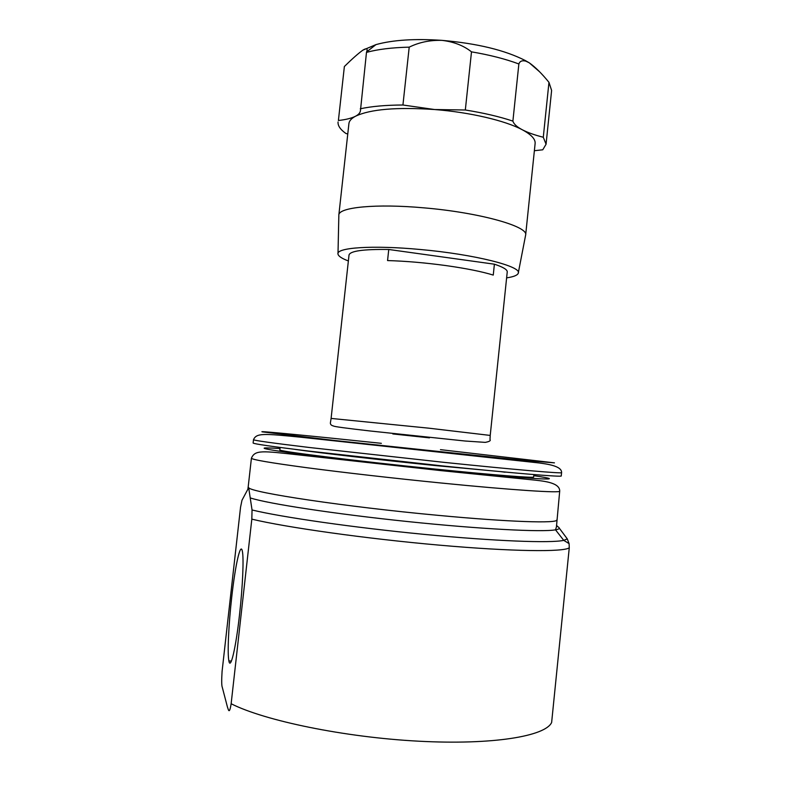 <?xml version="1.0" encoding="UTF-8"?>
<svg xmlns="http://www.w3.org/2000/svg" width="791" height="791" viewBox="0 0 791 791"><rect width="100%" height="100%" fill="white"/><g stroke="black" fill="none" stroke-linecap="round" stroke-linejoin="round"><path stroke-width="1.19" d="M231.733 597.156C228.639 624.287 227.254 653.574 228.896 660.96C230.517 670.461 235.837 648.165 239.525 614.706C242.718 586.596 243.915 557.981 242.353 551.208C240.553 541.44 235.234 565.328 231.733 597.156M561.244 475.935C562.717 477.24 514.803 473.354 443.286 466.008L308.411 451.038C271.857 446.539 253.436 443.86 253.12 443.009L253.486 439.717C253.812 440.449 272.252 443.019 308.806 447.429L443.682 462.32C515.178 469.716 563.073 473.779 561.58 472.642L561.244 475.935M280.123 447.459L279.856 449.842C275.743 450.959 355.673 461.015 435.821 469.132C494.494 475.124 534.805 478.229 533.668 476.973L533.915 474.58M505.083 472.217L501.178 471.703M241.987 500.248L248.681 487.721L252.042 509.977L251.825 519.143L231.14 703.743C229.242 715.687 228.322 709.043 227.472 707.164L222.32 687.428C221.589 685.787 221.51 680.468 222.073 671.48L240.553 507.209L241.987 500.248M331.103 418.419L349.019 255.018C350.106 250.984 363.356 249.145 388.757 249.481L387.56 260.565C405.823 261.109 425.212 262.77 445.719 265.549C466.018 268.406 481.857 271.58 493.258 275.08L494.395 264.194C503.145 267.091 507.427 269.672 507.239 271.926L490.222 435.426L428.445 428.139L331.103 418.419L330.44 422.562C330.144 424.292 331.182 425.449 333.545 426.013C333.94 426.586 346.151 428.238 370.168 430.986L465.148 441.022L485.269 442.377C489.352 441.605 490.934 440.686 489.995 439.608L490.222 435.426M506.626 277.868C513.507 276.84 517.373 275.327 518.214 273.34C522.792 266.626 474.61 254.287 420.001 249.472C372.472 245.002 335.878 247.583 337.994 254.079C338.39 256.195 341.85 258.489 348.366 260.961M518.323 272.757L525.649 235.016C528.566 226.424 479.366 212.512 424.075 207.865C376.091 203.495 338.469 207.282 338.835 215.053L348.91 123.604C349.207 120.875 351.422 118.413 355.564 116.208C351.639 118.225 345.914 119.659 338.4 120.499L344.372 66.513L338.4 120.499M366.48 52.384L360.449 110.671C360.182 112.787 358.55 114.636 355.564 116.208C370.326 109.207 396.677 106.983 434.625 109.534L402.935 105.005L409.204 47.153C392.029 47.559 377.791 49.299 366.48 52.384L367.073 50.317C367.36 48.34 365.936 48.291 362.832 50.179C358.204 53.511 352.054 58.959 344.372 66.513M362.832 50.179L375.962 44.612C392.781 39.955 414.81 38.532 442.04 40.371C430.086 40.015 419.141 42.269 409.204 47.153M512.894 121.102L518.866 63.972C505.429 58.959 489.639 54.925 471.495 51.85L465.326 109.998C483.528 112.915 499.388 116.613 512.894 121.102C513.804 124.049 516.928 126.936 522.278 129.754C531.265 134.589 535.547 139.176 535.121 143.497L525.649 235.016M471.495 51.85C463.674 45.621 453.856 41.794 442.04 40.371C477.24 43.436 505.024 50.169 525.372 60.581L529.248 62.805L525.847 61.154C522.198 60.195 519.865 61.134 518.866 63.972M534.37 150.715L542.755 149.796L546.067 144.229L551.614 90.461L548.964 82.333L543.288 137.248L546.067 144.229M465.326 109.998L434.625 109.534C469.874 112.282 505.34 120.637 522.278 129.754C527.676 132.572 534.676 135.063 543.288 137.248M347.763 133.946L345.954 133.511C340.377 129.576 337.737 125.739 338.054 121.992M360.281 108.792C371.543 106.34 385.761 105.084 402.935 105.005M548.964 82.333C541.805 73.523 535.23 67.017 529.248 62.805L539.472 71.674M494.395 264.194L388.757 249.481M312.732 451.562L308.797 451.236M559.702 491.132C561.106 493.228 513.072 490.193 441.487 483.044C394.432 478.367 342.74 472.454 306.572 467.679C270.047 462.765 251.667 459.601 251.419 458.187C255.078 449.753 262.167 450.88 299.028 454.934L440.636 470.586L535.636 480.186C543.279 481.146 559.959 482.569 559.702 491.132L556.429 526.935L555.519 529.832C559.494 529.139 560.305 528.121 557.942 526.786L556.518 525.372M231.14 703.743C264.501 720.7 344.362 737.281 418.528 741.187C492.783 745.171 545.464 736.223 551.634 722.49L569.273 547.758L569.085 543.605L567.285 538.889L559.257 528.121M518.896 473.305L436.197 465.652C380.708 459.986 319.416 452.887 295.063 449.387M429.473 437.858L392.811 433.943M440.458 449.654L554.451 462.854L520.933 460.144L335.572 440.597L262.365 431.866C256.037 430.561 314.027 436.227 381.341 443.326M533.806 475.668C552.682 478.476 554.372 479.504 538.889 478.753C520.27 477.675 487.276 474.748 439.905 469.973C383.269 464.218 321.136 457.05 289.635 452.709C259.221 448.388 256.007 446.994 279.994 448.546M556.785 519.934C558.031 523.533 509.78 522.119 438.076 515.346C345.272 506.784 251.073 492.526 248.681 487.721L248.186 486.949L247.86 489.243M567.285 538.889L563.736 540.362C550.902 543.269 495.047 541.222 424.203 534.37C353.409 527.548 281.616 517.176 252.042 509.977M569.085 543.605L563.736 540.362L555.519 529.832C542.171 532.294 480.562 529.159 407.573 521.546C334.603 513.952 268.268 503.738 250.421 497.974M569.273 547.758C564.072 552.138 512.687 551.634 439.203 545.137C365.818 538.671 285.937 527.379 251.825 519.143M231.417 661.058L228.896 660.96M253.486 439.717C256.462 432.875 263.532 433.527 300.827 437.215L538.691 462.903C546.917 464.001 561.976 465.939 561.58 472.642M375.962 44.612L366.668 51.88M525.372 60.581L525.857 61.154M366.925 51.682L367.073 50.317M338.004 253.486L338.835 215.676M251.419 458.187L248.186 486.949"/></g></svg>
